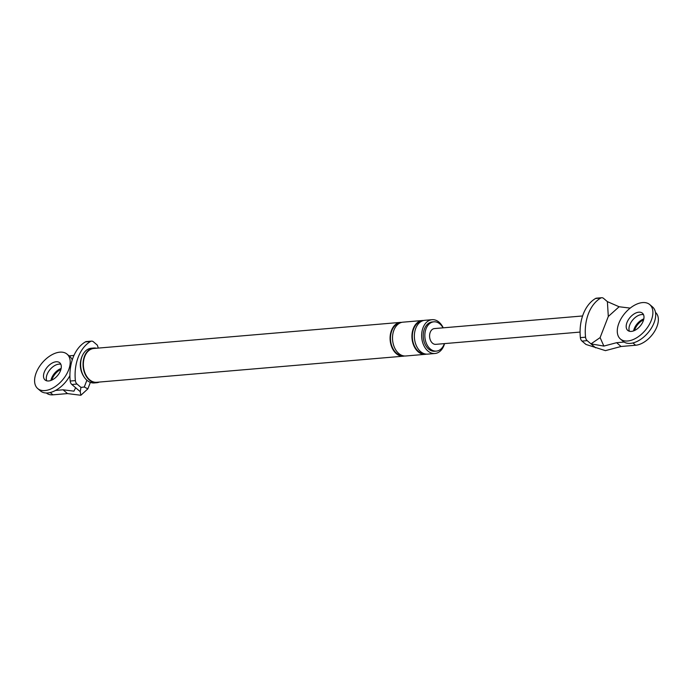<?xml version="1.0" encoding="UTF-8"?>
<svg xmlns="http://www.w3.org/2000/svg" width="693" height="693" viewBox="0 0 693 693"><rect width="100%" height="100%" fill="white"/><g stroke="black" fill="none" stroke-linecap="round" stroke-linejoin="round"><path stroke-width="1.04" d="M61.14 368.451A11.313 6.644 -49.6 0 0 51.559 378.231A11.313 6.644 -49.6 0 0 50.91 380.466A11.313 6.644 130.4 0 1 51.559 378.231A11.313 6.644 130.4 0 1 61.14 368.451M60.915 369.421A11.313 6.644 -49.6 0 0 52.252 378.828A11.313 6.644 -49.6 0 0 51.828 380.085M67.065 354.149A22.618 13.288 130.4 0 1 66.476 374.385A22.618 13.288 130.4 0 1 46.249 390.41A22.618 13.288 130.4 0 1 37.734 388.591A22.618 13.288 130.4 0 1 36.218 372.747A22.618 13.288 130.4 0 1 58.558 352.33A22.618 13.288 130.4 0 1 67.065 354.149L69.854 356.523A22.618 13.288 130.4 0 1 72.237 359.953M69.915 375.58A22.618 13.288 130.4 0 1 49.03 392.784A22.618 13.288 130.4 0 1 40.523 390.965L37.734 388.591M46.743 380.838A11.313 6.644 130.4 0 1 47.098 374.437A11.313 6.644 130.4 0 1 58.264 364.223A11.313 6.644 130.4 0 1 60.845 364.284A11.313 6.644 130.4 0 0 47.098 374.437A11.313 6.644 130.4 0 0 46.743 380.838M44.309 372.063A11.313 6.644 130.4 0 1 55.483 361.85A11.313 6.644 130.4 0 1 59.737 362.76A11.313 6.644 130.4 0 1 59.442 372.877A11.313 6.644 130.4 0 1 49.324 380.89A11.313 6.644 130.4 0 1 45.071 379.981A11.313 6.644 130.4 0 1 44.309 372.063M643.823 318.875A11.313 6.644 -49.6 0 0 634.242 328.655A11.313 6.644 -49.6 0 0 633.593 330.89A11.313 6.644 130.4 0 1 634.242 328.655A11.313 6.644 130.4 0 1 643.823 318.875M643.598 319.845A11.313 6.644 -49.6 0 0 634.935 329.253A11.313 6.644 -49.6 0 0 634.511 330.518M649.748 304.574L652.537 306.947A22.618 13.288 130.4 0 1 651.948 327.183A22.618 13.288 130.4 0 1 631.713 343.208A22.618 13.288 130.4 0 1 623.206 341.389L620.417 339.016A22.618 13.288 130.4 0 1 618.901 323.172A22.618 13.288 130.4 0 1 641.242 302.754A22.618 13.288 130.4 0 1 649.748 304.574A22.618 13.288 130.4 0 1 649.159 324.809A22.618 13.288 130.4 0 1 628.932 340.835A22.618 13.288 130.4 0 1 620.417 339.016M629.426 331.263A11.313 6.644 130.4 0 1 629.781 324.861A11.313 6.644 130.4 0 1 640.947 314.648A11.313 6.644 130.4 0 1 643.528 314.709A11.313 6.644 130.4 0 0 629.781 324.861A11.313 6.644 130.4 0 0 629.426 331.263M626.992 322.488A11.313 6.644 130.4 0 1 638.166 312.274A11.313 6.644 130.4 0 1 642.42 313.184A11.313 6.644 130.4 0 1 642.125 323.302A11.313 6.644 130.4 0 1 632.007 331.315A11.313 6.644 130.4 0 1 627.754 330.405A11.313 6.644 130.4 0 1 626.992 322.488M99.385 382.051A17.42 12.119 -94.9 0 1 96.691 382.735A17.42 12.119 -94.9 0 1 85.178 374.289A17.42 12.119 -94.9 0 1 84.485 356.245A17.42 12.119 -94.9 0 1 93.737 348.025A17.42 12.119 -94.9 0 1 96.509 348.241M403.369 356.185L96.648 382.285A16.961 11.807 -94.9 0 1 85.438 374.064A16.961 11.807 -94.9 0 1 84.763 356.479A16.961 11.807 -94.9 0 1 93.772 348.475L400.493 322.384A16.961 11.807 85.1 0 0 391.484 330.388A16.961 11.807 85.1 0 0 392.151 347.964A16.961 11.807 85.1 0 0 403.369 356.185A16.961 11.807 85.1 0 0 404.573 355.994M55.535 390.436L63.054 389.795L67.507 393.589L80.864 395.27L87.855 388.868L84.269 387.006L86.894 380.24M80.864 395.27L80.241 391.658L80.96 387.413L84.269 387.006M70.201 381.037L75.381 380.596A4.522 3.144 85.1 0 0 77.018 384.052L71.838 384.494A4.522 3.144 -94.9 0 1 70.201 381.037A38.739 26.958 -94.9 0 1 85.386 341.892A4.522 3.144 -94.9 0 1 86.356 341.571L91.537 341.129A4.522 3.144 85.1 0 1 93.408 341.796L97.349 345.157L98.293 348.094M75.381 380.596A38.739 26.958 -94.9 0 1 90.566 341.45L85.386 341.892M71.838 384.494L80.241 391.658M91.537 341.129A4.522 3.144 85.1 0 0 90.566 341.45M77.018 384.052L80.96 387.413M75.641 387.733L73.943 391.164L63.054 389.795M50.242 392.533L52.945 394.828L67.507 393.589M52.945 394.828A20.357 11.963 130.4 0 1 46.448 393.044L46.396 393M73.96 355.431L69.066 355.847M444.378 343.615A14.7 10.23 -94.9 0 1 444.17 344.178A14.7 10.23 -94.9 0 1 436.356 351.108A14.7 10.23 -94.9 0 1 426.637 343.988A14.7 10.23 -94.9 0 1 426.056 328.751A14.7 10.23 -94.9 0 1 433.87 321.812A14.7 10.23 -94.9 0 1 443.035 327.841M443.225 327.824A16.961 11.807 85.1 0 0 432.06 319.698A16.961 11.807 85.1 0 0 423.042 327.702A16.961 11.807 85.1 0 0 423.718 345.279A16.961 11.807 85.1 0 0 434.935 353.499A16.961 11.807 85.1 0 0 443.944 345.504A16.961 11.807 85.1 0 0 444.568 343.607M436.356 351.108L434.736 351.247A14.7 10.23 -94.9 0 1 425.017 344.126A14.7 10.23 -94.9 0 1 424.437 328.889A14.7 10.23 -94.9 0 1 432.25 321.95L433.87 321.812M423.562 320.512A16.961 11.807 85.1 0 0 422.34 320.521L402.919 322.176A16.961 11.807 85.1 0 0 393.91 330.18A16.961 11.807 85.1 0 0 394.586 347.756A16.961 11.807 85.1 0 0 405.795 355.985L425.216 354.331A16.961 11.807 85.1 0 0 426.429 354.14M401.715 322.366A16.961 11.807 85.1 0 0 400.493 322.384M402.668 355.656A16.398 11.409 -94.9 0 1 392.299 347.271A16.398 11.409 -94.9 0 1 391.831 330.682A16.398 11.409 -94.9 0 1 399.887 323.025M432.06 319.698L424.774 320.313A16.961 11.807 85.1 0 0 415.757 328.317A16.961 11.807 85.1 0 0 416.432 345.902A16.961 11.807 85.1 0 0 427.65 354.123L434.935 353.499M422.34 320.521A16.961 11.807 85.1 0 0 413.331 328.525A16.961 11.807 85.1 0 0 414.007 346.11A16.961 11.807 85.1 0 0 425.216 354.331M424.514 353.794A16.398 11.409 -94.9 0 1 414.145 345.409A16.398 11.409 -94.9 0 1 413.678 328.82A16.398 11.409 -94.9 0 1 421.742 321.171M96.691 382.735L94.265 382.943A17.42 12.119 -94.9 0 1 85.308 378.603A17.42 12.119 -94.9 0 1 82.051 356.445A17.42 12.119 -94.9 0 1 83.212 354.019A17.42 12.119 -94.9 0 1 91.311 348.232L93.737 348.025M655.483 312.43L655.535 312.474A20.357 11.963 130.4 0 1 654.608 331.349A20.357 11.963 130.4 0 1 635.628 345.253L621.058 346.491L605.439 350.641L585.957 344.447L582.007 341.095A4.522 3.144 -94.9 0 1 580.37 337.63L585.55 337.188A4.522 3.144 85.1 0 0 587.188 340.653L590.999 343.893L600.112 337.604L608.307 316.467L619.118 306.756L607.389 301.637L608.307 316.467M607.389 301.637L603.577 298.397A4.522 3.144 85.1 0 0 601.706 297.73A4.522 3.144 85.1 0 0 600.736 298.042A38.739 26.958 85.1 0 0 585.55 337.188M595.59 347.808L590.999 343.893L603.863 346.076L616.597 342.697L621.058 346.491M580.084 332.077L435.784 344.352A7.918 5.509 -94.9 0 1 430.552 340.514A7.918 5.509 -94.9 0 1 430.232 332.311A7.918 5.509 -94.9 0 1 434.442 328.577L582.596 315.965M600.736 298.042L595.556 298.484A38.739 26.958 85.1 0 0 580.37 337.63M595.556 298.484A4.522 3.144 -94.9 0 1 596.526 298.172L601.706 297.73M630.214 308.108L619.118 306.756M616.597 342.697L624.116 342.056M603.863 346.076L600.112 337.604M632.926 342.957L635.628 345.253M587.188 340.653L582.007 341.095M90.376 382.38L87.855 388.868M83.212 354.019A21.544 21.544 0 0 0 85.308 378.603"/></g></svg>
